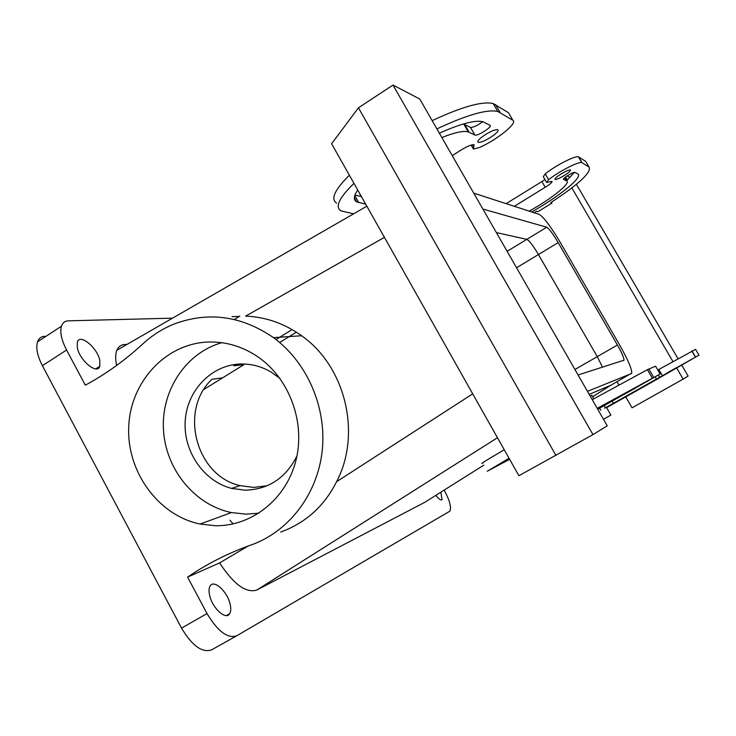 <?xml version="1.0" encoding="UTF-8"?>
<svg xmlns="http://www.w3.org/2000/svg" width="736" height="736" viewBox="0 0 736 736"><rect width="100%" height="100%" fill="white"/><g stroke="black" fill="none" stroke-linecap="round" stroke-linejoin="round"><path stroke-width="1.1" d="M296.958 455.924C285.881 477.977 268.658 489.403 245.281 490.213L231.555 488.4C203.348 481.142 182.859 450.745 185.251 420.265C187.376 389.758 212.106 364.476 241.086 363.998C251.482 363.851 261.344 366.445 270.682 371.79L279.984 378.433M267.14 485.769L253.662 487.416L240.111 485.631C195.951 476.008 178.664 410.035 212.032 379.233L222.566 377.872L243.901 364.66L233.717 365.792L240.552 364.016M292.1 329.581L276.018 339.554M258.971 513.176L246.082 514.151L231.472 512.578C194.709 505.071 165.655 469.338 163.466 429.925C161.064 390.512 185.904 352.756 221.775 342.7M229.954 520.232L233.156 523.922M239.77 316.103L234.342 319.516M592.59 396.741L610.834 385.268L589.196 394.395L610.981 385.186M507.132 251.335L526.81 239.356L496.395 232.613L526.81 239.356L546.728 227.231C549.12 228.657 552.948 233.781 558.192 242.604L538.439 254.536C533.214 245.75 529.34 240.69 526.81 239.356C529.34 240.69 533.214 245.75 538.439 254.536L597.255 356.638L538.439 254.536L516.562 267.757M574.926 369.509L597.255 356.638L602.517 367.218L597.255 356.638L617.421 345.018L558.192 242.604M209.162 342.001C225.869 341.697 241.564 346.279 256.248 355.727C288.604 376.777 305.679 421.176 296.065 459.945C286.589 498.778 252.126 526.341 215.39 525.725L200.082 524.041C158.12 515.393 126.426 471.436 128.745 426.346C130.622 381.23 166.382 342.912 209.162 342.001M116.61 365.47C115.276 359.076 115.368 353.998 116.886 350.226C118.404 346.665 121.008 344.752 124.697 344.494L127.08 344.347M384.431 237.36L245.64 316.13C265.788 316.94 284.446 323.481 301.594 335.754C345.524 366.39 361.799 433.872 336.564 481.721L472.714 393.852M280.692 532.073C305.707 522.9 324.328 506.11 336.564 481.721M248.078 546.066L219.613 562.92L187.597 577.107L207.037 613.585L181.525 628.112L42.394 365.691L66.59 350.023L85.321 385.176C105.726 374.182 124.853 360.456 142.692 344.006C151.938 335.469 162.325 328.845 173.843 324.144C208.233 311.227 241.445 315.716 273.47 337.631C307.326 362.388 326.968 407.845 322.166 451.196C317.317 494.546 288.65 531.788 251.086 544.98C228.307 553.049 207.147 563.758 187.597 577.107M483.837 465.143L424.552 502.44L256.781 590.06C246.045 593.363 233.662 584.31 219.613 562.92M591.781 395.324L590.189 396.124M239.209 316.452L232.024 316.636M172.528 318.164L68.448 320.832C64.952 320.96 62.606 322.764 61.438 326.223C59.791 332.194 61.511 340.133 66.59 350.023M77.28 347.548L77.326 342.139C79.782 333.068 97.557 347.824 99.829 360.576L99.774 366.307C97.373 375.139 79.488 360.438 77.28 347.548M444.167 490.093L444.434 490.562C449.806 500.738 451.6 507.619 449.816 511.216L236.725 635.784C227.608 638.784 217.709 631.378 207.037 613.585M440.882 492.163L442.042 499.588C440.846 500.59 438.785 499.174 435.85 495.328M209.677 595.553C208.711 591.385 208.84 588.22 210.082 586.068C213.725 579.085 227.212 591.266 230.046 603.906C231.104 608.249 230.957 611.533 229.614 613.741C225.98 620.485 212.428 608.258 209.677 595.553M44.841 336.269C41.244 336.462 38.815 338.321 37.545 341.835C35.742 347.88 37.361 355.828 42.394 365.691M236.514 635.904L211.582 649.879C202.161 653.062 192.142 645.803 181.525 628.112M452.254 155.664L461.509 149.776C467.498 146.151 471.675 144.468 474.058 144.744L473.395 149.104L479.835 147.366C497.683 139.352 518.116 122.728 512.826 120.235L497.738 111.43C487.03 109.094 466.744 114.917 436.908 128.901M353.961 183.356C339.121 197.855 334.797 207.028 340.989 210.873L353.648 213.808M482.834 121.661C477.489 125.543 473.377 127.457 470.497 127.42L474.922 135.093C477.664 136.335 492.872 126.537 490.01 125.368L483.064 121.734C475.392 119.83 460.819 123.648 439.355 133.179M474.812 135.047L468.289 131.873C463.579 130.52 454.765 132.416 441.867 137.549M357.714 190.008C353.593 196.043 353.252 199.999 356.702 201.876L365.682 204.13M485.318 134.642C479.265 138.708 476.9 141.266 478.225 142.342C480.58 142.6 484.702 140.944 490.59 137.374C496.68 133.299 499.045 130.723 497.683 129.646C495.31 129.407 491.188 131.072 485.318 134.642M551.402 202.207L551.926 203.118L537.896 211.72L536.618 211.296L534.134 212.741M551.926 203.118L550.712 202.648C579.048 184.055 591.808 172.178 589.021 167.026L585.746 161.414L578.698 156.97L582.075 162.757L589.021 167.026M514.335 206.319L545.983 186.788C550.574 183.844 552.561 182.022 551.945 181.323L546.636 182.482L548.651 179.704C558.523 171.608 578.928 161.138 581.826 162.647L582.075 162.757M531.686 211.95C559.342 196.383 583.703 176.668 577.742 173.963L574.825 172.362C573.418 171.626 561.798 178.857 563.528 179.382L566.518 180.881C571.541 182.832 551.264 199.024 529.166 211.131M561.182 173.889C565.809 171.129 568.873 169.795 570.382 169.896C571.026 170.605 568.992 172.472 564.282 175.49C559.664 178.241 556.609 179.566 555.11 179.464C554.466 178.765 556.49 176.907 561.182 173.889M504.252 449.76C486.579 460.12 479.403 464.591 482.733 463.183M597.724 409.253L660.128 374.044L655.574 366.188L647.413 369.684L592.241 399.685M657.809 370.033L695.594 349.361L698.979 355.157L654.764 380.53M512.826 120.235L508.456 112.709L493.166 103.537C482.356 101.016 462.015 106.72 432.161 120.63M419.759 99.02L607.237 425.831L592.968 434.617L518.908 475.732L331.614 143.741L358.45 107.806L392.996 85.054L419.759 99.02M349.37 175.214C334.613 189.833 330.381 199.152 336.656 203.154M470.378 127.365L463.478 123.952M354.936 195.049L361.422 196.576M681.775 365.185L688.105 376.05L683.137 379.104L632.058 407.818L625.756 396.897M618.866 384.937L617.026 381.745M683.137 379.104L676.715 368.074M672.86 361.45L571.854 187.91M567.3 180.099L565.524 177.036M654.782 380.558L606.611 407.643M548.651 179.704L545.266 173.871C555.1 165.729 575.506 155.278 578.441 156.86L578.698 156.97M545.266 173.871L543.269 176.677L546.434 182.123M544.953 179.566L541.898 181.534L545.21 187.257M506.156 203.66L541.898 181.544M574.411 172.344L566.481 180.817M509.054 458.28L487.26 471.242L509.432 459.43M660.128 374.044L597.209 408.351M597.292 408.489L640.164 385.029L597.374 408.636M509.183 458.5L503.369 462.162L509.45 458.979M635.435 388.111L623.677 394.671L635.435 388.111M698.979 355.157L613.373 403.319L612.104 401.12L613.373 403.319L606.381 407.238L610.88 415.086L603.474 419.272M656.402 378.994L655.233 376.979M604.532 408.222L606.363 407.22M606.519 407.486L687.268 361.772L606.574 407.578M676.209 367.798L667.405 372.72L676.209 367.798M392.996 85.054L592.968 434.617M515.366 469.458L509.551 459.154M570.124 177.45L567.143 175.895M677.93 358.588L576.398 184.304M361.1 196.503L358.984 192.252M358.45 107.806L555.919 455.409M610.834 385.268L631.736 373.088C631.911 368.92 627.799 359.416 619.39 344.568L560.758 243.211C551.034 226.854 543.895 217.267 539.322 214.434L473.754 193.145M578.064 374.983L623.999 360.198C624.082 357.99 621.892 352.93 617.421 345.018M631.332 373.594L587.457 391.359M482.871 209.033L546.728 227.231M222.566 377.872L203.918 389.408M296.369 332.175L279.671 342.516M256.781 590.06L497.462 437.727M472.475 144.753L473.736 146.942M495.53 104.567L500.075 112.406M464.591 124.384L469.09 132.195M354.78 195.5L358.782 202.612M566.518 180.881L564.678 177.707M648.839 369.021L653.596 377.218M662.299 375.48L658.803 369.454M695.456 356.868L691.969 350.888M600.778 410.256L599.592 408.186M231.555 488.4L240.111 485.631M200.082 524.041L231.472 512.578M116.886 350.226L366.85 206.2M301.594 335.754L273.47 337.631M591.753 395.278L593.786 398.82M37.545 341.835L61.438 326.223M99.774 366.307L95.754 368.874M442.042 499.588L441.416 499.946M229.614 613.741L226.394 615.563M471.086 145.093L472.954 148.322M493.166 103.537L497.738 111.43M470.497 127.42L474.922 135.093M463.781 124.044L468.289 131.873M354.347 197.69L356.702 201.876M477.756 141.524L478.225 142.342M581.826 162.647L578.441 156.86M647.413 369.684L652.188 377.936M659.548 377.08L658.416 375.13M695.308 356.942L691.812 350.962M605.397 407.698L604.192 405.591M623.162 360.677L623.999 360.198"/></g></svg>
